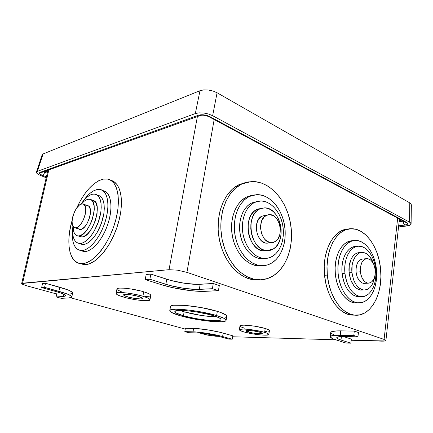 <?xml version="1.0" encoding="UTF-8"?>
<svg xmlns="http://www.w3.org/2000/svg" width="433" height="433" viewBox="0 0 433 433"><rect width="100%" height="100%" fill="white"/><g stroke="black" fill="none" stroke-linecap="round" stroke-linejoin="round"><path stroke-width="0.65" d="M398.533 226.979L409.364 225.409L410.874 224.473L411.096 223.915L410.408 222.724L409.521 222.14L212.646 115.708L208.473 114.009L203.694 113.002L199.072 112.851L195.332 113.57L37.368 171.338L36.426 172.145L36.854 173.287L38.559 174.602L46.19 177.784L38.559 174.602L36.854 173.287L36.426 172.145L37.368 171.338L195.332 113.57L199.976 90.713L43.094 153.942L42.147 154.781L43.094 153.942L37.368 171.338L43.094 153.942L199.976 90.713L195.332 113.57L199.072 112.851L203.694 113.002L208.473 114.009L212.646 115.708L409.521 222.14L409.791 202.893L217.079 92.759L212.982 91.006L208.268 89.999L203.689 89.896L199.976 90.713L203.689 89.896L208.268 89.999L212.982 91.006L217.079 92.759L212.646 115.708L217.079 92.759L409.791 202.893L409.521 222.14L410.939 223.325L410.874 224.473L409.364 225.409L406.652 225.999L398.533 226.979M40.053 172.383L198.455 115.243L200.95 114.772L204.013 114.875L207.174 115.541L209.956 116.666L406.755 222.481L407.81 223.661L406.674 224.662L398.663 225.815L404.871 225.057C403.81 224.305 403.312 223.006 403.377 221.155L399.123 221.696L403.377 221.155C403.312 223.006 403.81 224.305 404.871 225.057C407.951 224.548 408.579 223.688 406.755 222.481L405.618 222.346L406.755 222.481L209.956 116.666L208.879 116.71L209.956 116.666C205.87 114.767 202.038 114.296 198.455 115.243L40.053 172.383C38.743 173.103 39.603 174.115 42.634 175.408L40.826 174.553L39.446 173.276L40.053 172.383L42.142 172.307L40.053 172.383M46.401 176.87L42.634 175.408L46.401 176.87M411.128 205.377L411.193 204.143L409.791 202.893L411.35 204.749L411.096 223.861M399.258 220.484L401.597 220.181L399.258 220.484M47.251 173.211L44.664 172.193L44.88 171.327L44.664 172.193L43.728 171.739L44.664 172.193C44.171 173.882 43.495 174.954 42.634 175.408C43.495 174.954 44.171 173.882 44.664 172.193L47.251 173.211M45.254 171.192L47.511 172.08L45.254 171.192M200.782 115.357L198.455 115.243L200.782 115.357M127.724 296.919L128.228 294.483L127.724 296.919L123.746 295.241L123.751 294.656L125.186 294.375L131.323 294.868L138.495 296.437C141.18 297.249 142.517 297.915 142.511 298.44C142.554 299.593 133.483 298.651 127.724 296.919C124.964 296.096 123.578 295.414 123.573 294.868C123.47 293.715 132.725 294.673 138.495 296.437L142.381 298.126L142.273 298.689L140.779 298.943L134.728 298.44L127.724 296.919M248.347 332.019L248.602 330.428L248.347 332.019L254.128 333.253L261.684 333.762L262.187 333.199L259.941 332.263C261.543 332.744 262.338 333.139 262.333 333.453C262.479 334.428 253.061 333.448 248.347 332.019C246.691 331.532 245.868 331.126 245.868 330.801C245.663 329.827 255.221 330.812 259.941 332.263L254.052 331.001L248.196 330.411L245.868 330.844L248.347 332.019M184.155 311.803C193.648 314.623 209.042 316.972 216.652 316.74L208.895 316.393L200.506 315.338L184.155 311.803L183.43 315.771L184.155 311.803L179.895 310.391L184.155 311.803M213.171 315.587C218.454 317.2 221.074 318.526 221.03 319.554C221.155 322.352 197.102 319.846 183.43 315.771L175.955 312.907L174.986 312.096L174.889 311.414L177.357 310.542L179.857 310.391L186.942 310.715L195.851 311.825L209.383 314.547L216.332 316.626L220.316 318.509L221.003 319.294L220.798 319.922L219.72 320.388L217.831 320.664L208.246 320.36L195.451 318.536L183.43 315.771C177.719 314.098 174.856 312.702 174.829 311.576C174.272 308.767 199.445 311.322 213.171 315.587M265.223 328.474C256.78 325.811 239.536 324.1 239.958 325.914L240.943 325.362L244.06 325.156L254.604 326.179L265.223 328.474L268.4 329.665L269.434 330.639C269.461 330.07 268.054 329.345 265.223 328.474L264.633 332.36L265.223 328.474M243.893 331.927C240.9 331.045 239.4 330.314 239.395 329.735C238.967 327.987 256.19 329.746 264.633 332.36C267.464 333.215 268.871 333.919 268.85 334.471C269.05 336.208 252.315 334.465 243.893 331.927L239.752 330.271L239.606 329.464L243.487 329.037L248.282 329.34L262.371 331.748L266.468 332.961L268.85 334.465L266.252 335.158L259.681 334.839L251.34 333.632L243.893 331.927M226.086 320.36L226.778 316.296C226.854 315.002 223.709 313.357 217.334 311.365L216.614 315.565C222.995 317.53 226.15 319.132 226.08 320.371C226.145 323.776 196.999 320.729 180.366 315.787C173.373 313.752 169.85 312.036 169.796 310.65C169.027 307.219 199.873 310.342 216.614 315.565L217.334 311.365L221.176 312.653L225.961 315.013L226.757 315.993L226.459 316.788L225.111 317.373M116.932 289.157L118.187 288.308L119.762 288.107L124.536 288.205L130.815 288.941L140.822 290.981L143.761 291.804L142.874 296.237C147.631 297.688 149.997 298.878 149.964 299.804C149.986 301.861 133.878 300.172 123.6 297.103C118.62 295.631 116.114 294.402 116.076 293.412C115.838 291.339 132.536 293.065 142.874 296.237L143.761 291.804L148.346 293.455L149.807 294.224L150.841 295.468C150.879 294.5 148.519 293.282 143.761 291.804C133.429 288.567 116.715 286.89 116.937 289.044L116.076 293.406M21.747 283.799L22.186 284.145L21.655 283.55L22.576 283.198L48.821 169.909L22.576 283.198L169.032 269.689L197.388 116.564L169.032 269.689L21.661 283.523L47.944 170.223M385.906 340.479L384.087 339.418L186.926 272.368L214.167 119.546L186.926 272.368L384.087 339.418L385.906 340.522L385.743 340.744C385.273 341.063 383.887 341.193 381.587 341.144L351.212 340.251L385.197 340.95M335.683 339.791L232.651 336.76L335.683 339.791M218.827 336.354L216.013 336.268L218.827 336.354M205.453 334.59L199.922 333.08L207.986 335.191L216.013 336.268L205.453 334.59M185.243 329.075L70.487 297.758L185.243 329.075M56.712 293.996L26.949 285.872L56.712 293.996M384.087 339.418L397.678 218.075L384.087 339.418M186.926 272.368L177.535 270.176L169.032 269.689L177.535 270.176L186.926 272.368M22.186 284.145L26.949 285.872L22.186 284.145M333.691 334.796L330.834 332.961M330.725 332.544L331.911 331.586L336.923 330.899L354.291 331.088L358.454 332.495L357.923 336.852L344.381 336.517L357.923 336.852L358.454 332.495L354.291 331.088L353.793 335.483L357.923 336.852L353.793 335.483L354.291 331.088L340.728 330.861C334.33 330.801 330.996 331.353 330.725 332.522L330.265 336.69M343.299 336.501L351.358 339.115L350.849 343.174L345.848 343.006L335.986 339.889C332.16 338.671 330.249 337.61 330.26 336.706C330.525 335.586 333.854 335.077 340.251 335.18L340.728 330.861L340.251 335.18L353.793 335.483L333.475 335.402L330.401 336.398L330.368 337.128L333.231 338.909L345.848 343.006L350.849 343.174L351.358 339.115L343.299 336.501M56.907 293.098L60.387 292.887L56.907 293.098L56.079 296.919L56.907 293.098M71.759 297.022C71.613 297.558 70.563 297.872 68.609 297.969L71.586 297.303L71.705 296.654L69.101 294.824L66.444 293.715L44.583 287.36L41.638 287.588L55.835 291.496L41.638 287.588L42.548 283.512L41.638 287.588L44.583 287.36L45.53 283.252L44.583 287.36L58.845 291.301L59.786 287.252L58.845 291.301C67.44 293.753 71.748 295.658 71.759 297.022L72.674 293.109C72.674 291.696 68.376 289.742 59.786 287.252L45.53 283.252L42.548 283.512L45.53 283.252L67.375 289.709L70.032 290.852L72.62 292.73L72.495 293.406L69.502 294.121M170.505 306.591L171.5 305.714L173.514 305.254L185.2 305.373L201.865 307.69L217.334 311.365C200.614 306.044 169.763 303.013 170.51 306.575L169.796 310.64M121.922 292.031L117.283 289.764M150.836 295.49L150.375 295.945M149.293 296.259L145.483 296.426M269.104 330.991L268.222 331.24M266.831 331.375L264.985 331.397M244.45 328.165L241.203 326.996L239.958 326.011M146.165 274.495L150.863 274.089L170.726 280.422L184.171 283.22L196.826 284.373L213.263 283.496L219.315 285.542L218.394 290.695L205.269 291.333C194.504 291.923 174.261 288.822 161.125 284.616L145.234 279.588L149.878 279.231L165.828 284.308L166.802 279.258C176.669 282.511 192.117 284.854 200.154 284.302L199.304 289.396L212.392 288.708L218.394 290.695L219.315 285.542L213.263 283.496L212.392 288.708L213.263 283.496L200.154 284.302L199.304 289.396C191.245 289.877 175.744 287.512 165.828 284.308L166.802 279.258L150.863 274.089L149.878 279.231L150.863 274.089L146.165 274.495L145.234 279.588L146.165 274.495M185.373 328.284L196.522 328.55L207.91 329.892L219.85 332.246L232.808 335.813L232.234 339.196L228.743 339.082L216.635 335.797L207.71 334.049L199.196 333.02L188.766 332.712L184.821 331.646L193.026 331.83C199.954 331.932 214.416 334.227 222.605 336.538L223.179 333.107C214.995 330.763 200.533 328.474 193.594 328.42L193.026 331.83L193.594 328.42L185.373 328.284L184.821 331.646L185.373 328.284M142.874 296.237L136.704 294.667L126.658 292.957L118.891 292.529L117.316 292.713L116.071 293.52L117.408 294.786L118.983 295.528L126.463 297.877L136.022 299.798L142.051 300.534L148.427 300.556L149.959 299.831L148.925 298.602L147.458 297.855L142.874 296.237M216.614 315.565L201.134 311.933L189.746 310.158L175.814 309.211L170.781 309.828L169.855 310.483L170.012 311.322L171.23 312.312L180.366 315.787L194.937 319.137L210.422 321.346L222.097 321.73L225.766 320.848L226.058 320.084L225.263 319.137L223.379 318.038L216.614 315.565M61.297 298.326L56.079 296.919L63.337 296.535L63.83 294.261L63.337 296.535L56.079 296.919L61.297 298.326L68.609 297.969L61.297 298.326M55.835 291.496C62.341 293.341 65.61 294.781 65.648 295.82L63.337 296.535L65.535 296.02L65.594 295.522L64.934 294.889L61.551 293.303L55.835 291.496M161.125 284.616L145.234 279.588L149.878 279.231L169.774 285.455L183.267 288.248L195.965 289.444L212.392 288.708L218.394 290.695L200.825 291.377L190.049 290.592L172.036 287.523L161.125 284.616M341.421 336.522L340.988 340.04L350.849 343.174L340.988 340.04C338.146 339.126 336.733 338.335 336.75 337.664C336.966 336.809 339.51 336.43 344.381 336.517L339.255 336.674L336.874 337.41L336.82 337.957L337.513 338.595L340.988 340.04L341.421 336.522M196.993 332.912C203.911 333.269 211.293 334.444 219.13 336.436L228.743 339.082L232.234 339.196L232.808 335.813L223.179 333.107L222.605 336.538L232.234 339.196L219.277 335.683L211.483 334.054L195.954 331.976L184.821 331.646L188.766 332.712L196.993 332.912M84.982 264.628L80.5 263.605C68.966 262.577 65.637 241.766 72.122 220.386L69.697 231.081L68.885 238.605L68.95 245.565L69.908 251.697L71.737 256.774L74.4 260.574L77.826 262.918L81.897 263.67L86.476 262.744L91.385 260.141L96.429 255.914L101.387 250.214L106.047 243.265L110.198 235.357L113.646 226.838L116.233 218.091L117.863 209.502L118.458 201.448L118.02 194.271L116.591 188.258L114.247 183.624L111.119 180.523L107.346 179.018L103.092 179.132L98.524 180.81L93.826 183.944L89.149 188.393L84.668 193.973L80.516 200.479L76.673 208.051C84.37 191.684 93.176 182.044 103.092 179.132L107.709 179.089C117.89 180.918 121.7 200.533 114.934 222.871C108.293 245.213 92.83 263.762 81.897 263.67L84.982 264.628C95.926 264.747 111.335 246.404 117.976 224.207C124.736 202.016 120.98 182.385 110.843 180.345L114.085 181.741L117.24 184.848L119.6 189.481L121.056 195.483L121.511 202.644L120.937 210.676L119.329 219.244L116.753 227.964L113.316 236.456L109.176 244.331L104.515 251.254L99.552 256.931L94.497 261.131L89.577 263.719L84.982 264.628L80.235 263.573L84.982 264.628M80.819 250.518L83.607 251.492L84.938 251.541L81.853 250.534L80.527 250.49C74.167 248.91 71.521 242.02 72.582 229.831M83.168 201.139C87.807 194.433 92.489 190.558 97.219 189.508L93.945 190.65L90.546 192.874L87.152 196.073L83.168 201.139M79.667 243.476L82.173 244.456L83.374 244.493L80.278 243.46L79.087 243.427C73.902 242.09 71.835 236.326 72.885 226.134L72.663 233.306L73.242 236.867L74.335 239.768L75.91 241.895L77.913 243.146L80.278 243.46L82.914 242.816L85.723 241.208L88.592 238.702L91.401 235.379L94.042 231.374L98.356 221.983L100.819 212.083L101.219 207.456L101.041 203.304L100.299 199.786L99.033 197.037L97.301 195.148L95.173 194.184L92.749 194.163L90.118 195.066L87.379 196.847L84.635 199.429L80.998 204.149C84.873 198.346 88.792 195.018 92.749 194.163L95.016 194.152C100.959 195.121 103.054 206.476 99.217 219.32C95.455 232.164 86.681 243.173 80.278 243.46L83.374 244.493C89.799 244.217 98.578 233.257 102.318 220.451C106.134 207.645 104.001 196.306 98.031 195.326L96.932 194.899M77.826 235.92L81.913 236.992L77.826 235.92C74.703 235.254 73.123 232.104 73.08 226.47L73.583 231.146L74.4 233.284L75.575 234.838L77.063 235.736L78.811 235.942L80.76 235.428L84.938 232.337L87.006 229.863L90.676 223.552L92.126 219.964L93.956 212.657L94.27 209.242L94.161 206.162L92.722 201.486L91.466 200.068L89.912 199.326L88.126 199.288L86.178 199.938L84.148 201.253L81.361 204.019C83.683 201.275 85.934 199.694 88.126 199.288L89.696 199.283C100.526 199.938 89.929 236.034 78.811 235.942L81.913 236.992C93.079 237.116 103.611 201.134 92.738 200.447L94.513 201.231L95.785 202.655L97.241 207.32L97.057 213.805L95.233 221.09L92.061 227.996L88.056 233.414L83.867 236.488L81.913 236.992L79.45 236.467M75.077 227.85L80.451 229.479L75.077 227.85C68.068 227.406 74.665 204.468 81.913 203.889L79.326 205.161L76.695 208.019L74.406 212.035L72.782 216.619L72.073 221.09L72.381 224.803L73.675 227.184L75.78 227.861L78.378 226.692L81.074 223.839L83.445 219.731L85.112 215.012L85.804 210.433L85.431 206.72L84.056 204.425L81.913 203.889L82.86 203.889C89.864 204.295 82.984 227.763 75.78 227.861L80.451 229.479C87.704 229.414 94.524 206.048 87.471 205.615L88.678 206.157L89.49 207.098L90.405 210.157L90.259 214.373L89.068 219.093L87.017 223.574L84.43 227.103L81.723 229.133L79.309 229.371M72.582 229.826L72.414 237.787L73.128 242.204L74.481 245.82L76.43 248.493L78.914 250.09L81.853 250.534L85.133 249.781L88.641 247.833L92.224 244.748L95.742 240.634L99.043 235.66L101.982 230.02L104.434 223.958L106.291 217.739L107.476 211.618L107.947 205.864L107.687 200.706L106.724 196.355L105.111 192.966L102.919 190.661L100.256 189.497L97.219 189.508L100.207 189.492C107.579 190.736 110.247 204.831 105.457 220.803C100.759 236.781 89.783 250.328 81.853 250.534L84.938 251.541C92.9 251.351 103.877 237.863 108.553 221.934C113.311 206.011 110.599 191.938 103.195 190.677L102.589 190.433M98.188 195.359L100.326 196.328L102.069 198.217L103.346 200.966L104.104 204.473L104.293 208.619L103.904 213.236L101.463 223.109L97.154 232.461L94.518 236.456L91.704 239.763L88.835 242.258L86.021 243.849L83.374 244.493L80.159 243.784M103.238 190.682L105.923 191.851L108.126 194.157L109.755 197.545L110.734 201.886L111.005 207.034L110.55 212.776L109.381 218.876L107.536 225.084L105.089 231.125L102.156 236.737L98.854 241.695L95.336 245.792L91.747 248.861L88.235 250.794L84.938 251.541L81.068 250.664M355.975 302.521L354.573 302.856L357.847 302.846L354.389 302.829L350.568 301.66L346.882 299.306L343.488 295.842L340.517 291.404L338.103 286.153L336.354 280.313L335.342 274.121L338.168 273.943C336.105 255.843 345.296 239.471 356.094 240.445C365.885 240.645 375.016 253.96 376.418 269.272L375.471 263.421L373.863 257.862L371.655 252.796L368.911 248.407L365.733 244.851L362.226 242.28L358.519 240.791L354.741 240.467L351.039 241.338L347.558 243.389L344.441 246.566L341.821 250.756L339.802 255.8L338.487 261.505L337.935 267.632L338.168 273.943L339.18 280.156L340.933 286.018L343.347 291.29L346.319 295.75L349.718 299.23L353.404 301.595L357.22 302.77L361.019 302.727L364.656 301.492L367.99 299.133L370.902 295.755L373.295 291.496L375.092 286.527L376.228 281.033L376.672 275.215L376.418 269.272C378.583 287.339 369.219 304.735 357.404 302.791C348.284 301.866 339.515 289.028 338.168 273.943L335.342 274.121C336.685 289.147 345.447 301.936 354.573 302.856L357.404 302.791M348.164 229.111C333.805 229.014 321.822 251.032 324.539 275.274L327.337 275.096C324.517 250.074 337.247 227.644 352.007 228.748C365.82 228.808 378.599 247.373 380.542 268.617L379.248 260.612L377.056 253.002L374.036 246.041L370.285 239.985L365.928 235.054L361.1 231.444L355.975 229.311L350.735 228.77L345.572 229.88L340.695 232.635L336.306 236.975L332.593 242.745L329.724 249.744L327.835 257.695L327.029 266.268L327.337 275.096L328.761 283.799L331.234 291.999L334.644 299.344L338.839 305.53L343.623 310.315L348.787 313.524L354.124 315.062L359.412 314.905L364.445 313.102L369.04 309.757L373.04 305.032L376.315 299.127L378.756 292.27L380.298 284.725L380.899 276.747L380.542 268.617C383.562 293.601 370.491 317.984 353.761 315.013C341.253 313.541 329.188 295.891 327.337 275.096L324.539 275.274C326.374 295.988 338.427 313.562 350.941 315.029L354.963 315.154M352.917 240.743C342.259 240.136 333.329 256.336 335.342 274.121L335.115 267.843L335.672 261.732L336.993 256.049L339.012 251.026L341.637 246.853L344.76 243.687L348.24 241.641L351.942 240.77M356.592 246.48C347.829 245.641 340.43 258.896 342.097 273.461L344.939 273.277C343.261 258.642 350.67 245.332 359.433 246.198C367.26 246.42 374.594 257.148 375.725 269.515L374.951 264.752L373.647 260.238L371.85 256.125L369.625 252.569L367.043 249.7L364.207 247.633L361.214 246.453L358.167 246.215L355.195 246.945L352.408 248.629L349.913 251.216L347.823 254.604L346.221 258.68L345.182 263.275L344.744 268.206L344.939 273.277L345.75 278.273L347.152 282.993L349.085 287.241L351.461 290.841L354.183 293.661L357.133 295.593L360.202 296.567L363.26 296.567L366.188 295.593L368.884 293.709L371.243 290.992L373.181 287.555L374.642 283.534L375.568 279.074L375.931 274.343L375.725 269.515C377.468 284.129 369.95 298.104 360.527 296.616C352.186 294.602 346.99 286.819 344.939 273.277L342.097 273.461C344.138 286.949 349.328 294.694 357.674 296.702L360.586 296.621L357.349 296.654L354.281 295.685L351.331 293.763L348.608 290.954L346.232 287.366L344.305 283.139L342.909 278.441L342.097 273.461L341.902 268.411L342.341 263.497L343.385 258.918L344.993 254.864L347.087 251.481L349.583 248.91L352.37 247.227L355.347 246.501M360.619 252.628L359.904 252.693C353.344 251.99 347.845 261.922 349.095 272.768L351.959 272.584C350.703 261.689 356.197 251.725 362.751 252.434C367.53 253.078 371.124 256.872 373.533 263.816L371.855 259.773L368.267 254.988L366.156 253.462L363.926 252.601L361.674 252.45L359.471 253.013L357.414 254.285L355.585 256.222L352.879 261.776L352.121 265.185L351.959 272.584L353.588 279.772L355.011 282.922L356.754 285.596L358.757 287.701L360.938 289.152L363.2 289.899L365.468 289.921L367.644 289.222L369.647 287.842L371.406 285.829L372.856 283.279L374.615 277.136C372.997 285.704 369.317 289.975 363.585 289.953C357.36 288.486 353.485 282.695 351.959 272.584L349.095 272.768C350.616 282.841 354.492 288.605 360.716 290.067L362.908 289.98L360.332 290.013L358.064 289.271L355.888 287.826L353.885 285.731L350.725 279.929L349.095 272.768L349.263 265.397L351.195 258.988L352.733 256.471L354.567 254.539L356.624 253.273L358.827 252.71M366.047 258.718L363.125 258.961C358.205 259.54 355.85 263.913 356.056 272.081L360.391 271.8C360.175 263.583 362.529 259.183 367.444 258.604C371.617 259.475 374.209 263.264 375.222 269.976L374.199 265.402L373.311 263.378L370.957 260.244L369.571 259.253L366.648 258.615L365.225 258.999L362.708 261.121L361.723 262.782L360.489 266.982L360.391 271.8L360.781 274.208L362.367 278.533L364.792 281.666L367.671 283.133L369.143 283.16L371.871 281.823L373.971 278.847L374.686 276.882L375.146 274.69L375.222 269.976C375.465 278.267 373.062 282.668 368.012 283.182C363.936 282.235 361.398 278.441 360.391 271.8L356.056 272.081C357.057 278.684 359.59 282.457 363.671 283.393L365.089 283.323L363.33 283.344L361.858 282.846L359.152 280.514L357.111 276.736L356.056 272.081L356.159 267.291L357.398 263.112L359.569 260.195L362.334 258.972M354.968 315.154L351.304 315.078L345.967 313.546L340.803 310.353L336.019 305.584L331.83 299.425L328.425 292.107L325.957 283.94L324.539 275.274L324.23 266.479L325.048 257.944L326.937 250.025L329.811 243.048L333.529 237.295L337.924 232.976L342.801 230.226L347.97 229.117M259.145 265.927L260.45 265.629L259.145 265.927M245.966 182.45L238.837 184.75L251.394 181.546C268.319 180.669 284.703 197.746 289.769 219.683C294.938 241.598 288.351 265.9 273.748 275.512L279.312 270.825L283.983 264.709L287.62 257.408L290.121 249.197L291.409 240.369L291.463 231.222L290.283 222.069L287.913 213.209L284.421 204.939L279.918 197.545L274.544 191.294L268.471 186.423L261.895 183.143L255.048 181.611L248.179 181.93L241.56 184.144L235.46 188.22L230.139 194.038L225.847 201.399L222.779 210.016L221.101 219.536L220.895 229.555L222.178 239.633L224.9 249.327L228.927 258.209L234.08 265.9L240.109 272.092L246.756 276.552L253.716 279.144L260.72 279.805L267.48 278.56L273.748 275.512C268.53 278.912 262.847 280.297 256.704 279.658C240.813 278.018 225.252 259.659 221.658 236.754C217.956 213.875 227 191.126 241.56 184.144L238.837 184.75C224.283 191.711 215.244 214.362 218.93 237.138C222.508 259.93 238.042 278.202 253.922 279.837L259.795 279.826L250.94 279.323L243.979 276.747L237.344 272.308L231.325 266.143L226.183 258.485L222.161 249.652L219.444 240.001L218.167 229.972L218.378 219.996L220.061 210.519L223.13 201.935L227.422 194.606L232.738 188.81L238.837 184.75L245.451 182.537M252.396 195.305L246.171 197.231L256.737 194.634C268.796 194.282 280.514 206.725 284.043 222.686C287.642 238.632 282.673 256.082 272.151 262.761L276.211 259.432L279.631 255.037L282.311 249.749L284.156 243.774L285.114 237.322L285.163 230.632L284.302 223.926L282.56 217.442L279.994 211.401L276.687 206.021L272.752 201.502L268.319 198.011L263.545 195.7L258.593 194.677L253.657 194.996L248.926 196.679L244.591 199.689L240.829 203.932L237.809 209.247L235.666 215.434L234.502 222.248L234.377 229.398L235.292 236.586L237.219 243.503L240.066 249.863L243.709 255.4L247.985 259.887L252.715 263.167L257.695 265.115L262.717 265.683L267.599 264.882L272.151 262.761C268.59 265.007 264.742 265.954 260.612 265.613C249.089 264.671 237.782 251.562 235.016 235.087C232.169 218.633 238.426 201.984 248.926 196.679L246.171 197.231C235.671 202.514 229.42 219.093 232.25 235.476C235.011 251.871 246.296 264.92 257.814 265.851L262.393 265.689M256.807 201.556L251.221 203.218L260.596 200.977C270.262 200.804 279.68 210.914 282.473 223.872C285.331 236.813 281.233 250.875 272.758 256.168L276.048 253.5L278.83 249.955L281.012 245.673L282.516 240.824L283.301 235.579L283.344 230.134L282.641 224.673L281.223 219.39L279.128 214.481L276.438 210.113L273.239 206.46L269.645 203.651L265.781 201.8L261.786 201.004L257.808 201.296L254.009 202.693L250.539 205.155L247.535 208.598L245.132 212.895L243.433 217.886L242.518 223.363L242.42 229.111L243.162 234.892L244.705 240.456L246.978 245.576L249.884 250.041L253.31 253.678L257.094 256.352L261.094 257.96L265.142 258.458L269.077 257.846L272.758 256.168C269.97 257.9 266.972 258.647 263.757 258.414C254.431 257.749 245.284 247.2 242.978 233.907C240.613 220.63 245.543 207.082 254.009 202.693L251.221 203.218C242.761 207.596 237.825 221.079 240.18 234.296C242.48 247.53 251.616 258.025 260.931 258.685L264.882 258.458M261.207 208.381L256.466 209.702L264.401 207.878C280.378 206.898 287.658 241.257 273.212 249.035L275.669 247.064L277.753 244.439L279.388 241.251L280.519 237.625L281.114 233.701L281.147 229.614L280.622 225.517L279.55 221.561L277.986 217.886L275.967 214.622L273.569 211.899L270.885 209.816L268.005 208.462L265.034 207.894L262.089 208.143L259.286 209.209L256.726 211.06L254.523 213.631L252.764 216.83L251.524 220.532L250.864 224.586L250.799 228.841L251.346 233.111L252.482 237.224L254.149 241.019L256.287 244.336L258.804 247.048L261.597 249.051L264.552 250.274L267.551 250.68L270.473 250.258L273.212 249.035L266.771 250.653C250.967 250.821 244.602 215.834 259.286 209.209L256.466 209.702C241.793 216.311 248.131 251.135 263.93 250.961L267.215 250.675M267.177 215.001L261.738 216.219L266.019 215.52L269.505 214.616C279.891 214.075 284.557 236.667 275.117 241.63L278.1 238.643L279.924 234.166L280.34 228.884L279.285 223.569L276.92 218.995L273.58 215.856L269.759 214.622L267.843 214.806L264.368 216.744L261.813 220.532L260.601 225.593L260.569 228.359L261.656 233.82L264.114 238.464L265.743 240.245L269.467 242.388L273.326 242.415L275.117 241.63L271.074 242.659C260.758 242.859 256.477 219.986 266.019 215.52L261.738 216.219C252.201 220.668 256.46 243.378 266.766 243.178L269.164 242.891L267.107 243.189L265.158 242.908L261.44 240.78L259.816 239.011L257.359 234.399L256.276 228.981L256.737 223.601L258.663 219.12L261.738 216.219L265.472 215.325M264.704 250.988L261.711 250.588L258.755 249.37L255.968 247.378L253.457 244.677L251.319 241.376L249.652 237.598L248.52 233.501L247.979 229.252L248.044 225.019L248.71 220.982L249.949 217.296L251.708 214.108L253.911 211.548L256.466 209.702L259.275 208.641M262.317 258.728L258.274 258.236L254.279 256.634L250.496 253.976L247.075 250.355L244.174 245.912L241.901 240.813L240.369 235.276L239.633 229.528L239.725 223.801L240.645 218.346L242.345 213.377L244.748 209.096L247.752 205.67L251.221 203.218L255.021 201.827M259.919 265.922L254.891 265.353L249.917 263.416L245.197 260.157L240.927 255.692L237.289 250.182L234.448 243.855L232.526 236.965L231.617 229.809L231.747 222.692L232.911 215.91L235.054 209.745L238.074 204.452L241.836 200.23L246.171 197.231L250.902 195.548M36.448 172.085L42.147 154.781M42.093 172.323L200.198 115.551C202.503 114.821 205.41 115.21 208.912 116.721L405.391 222.221M239.958 325.914L239.395 329.724M150.841 295.463L149.964 299.804M47.473 170.396L47.852 170.618M399.421 219.011L385.906 340.522M269.434 330.644L268.85 334.471M83.58 264.563L80.5 263.605M83.607 251.492L80.527 250.49M82.173 244.456L79.087 243.427M87.471 205.615L83.786 204.235M92.738 200.447L91.114 199.824M363.671 283.393L368.012 283.182M360.716 290.067L363.585 289.953M357.674 296.702L360.527 296.616M350.941 315.029L353.761 315.013M266.766 243.178L271.074 242.659M263.93 250.961L266.771 250.653M260.931 258.685L263.757 258.414M257.814 265.851L260.612 265.613M253.922 279.837L256.699 279.658"/></g></svg>
